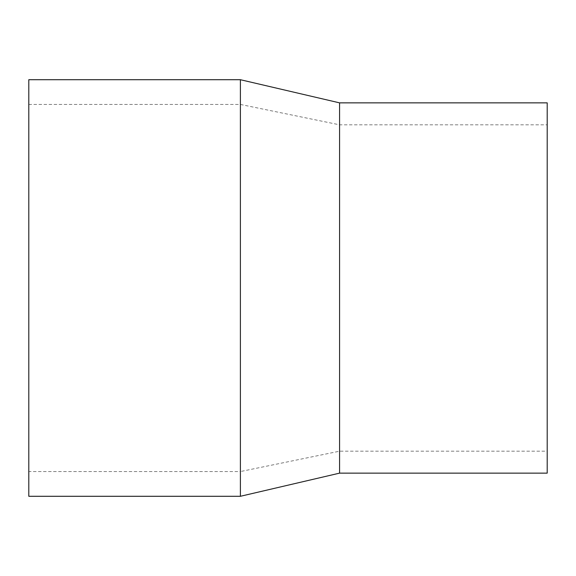 <?xml version="1.0" encoding="UTF-8"?>
<svg xmlns="http://www.w3.org/2000/svg" width="576" height="576" viewBox="0 0 576 576"><rect width="100%" height="100%" fill="white"/><g stroke="black" fill="none" stroke-linecap="round" stroke-linejoin="round"><path stroke-width="0.43" stroke-dasharray="2.88 2.16" d="M547.2 451.188L547.2 124.812L547.2 451.188L339.574 451.188L240.394 471.557L240.394 104.443L240.394 471.557L28.8 471.557L28.8 104.443L28.8 471.557M28.8 496.289L28.8 79.711M240.394 496.289L240.394 79.711M339.574 473.141L339.574 102.859M547.2 473.141L547.2 102.859M339.574 451.188L339.574 124.812L339.574 451.188M28.8 104.443L240.394 104.443L339.574 124.812L547.2 124.812"/><path stroke-width="0.86" d="M28.8 79.711L28.8 496.289L240.394 496.289L240.394 79.711L28.8 79.711M240.394 79.711L339.574 102.859L339.574 473.141L240.394 496.289M339.574 102.859L547.2 102.859L547.2 473.141L339.574 473.141"/></g></svg>
